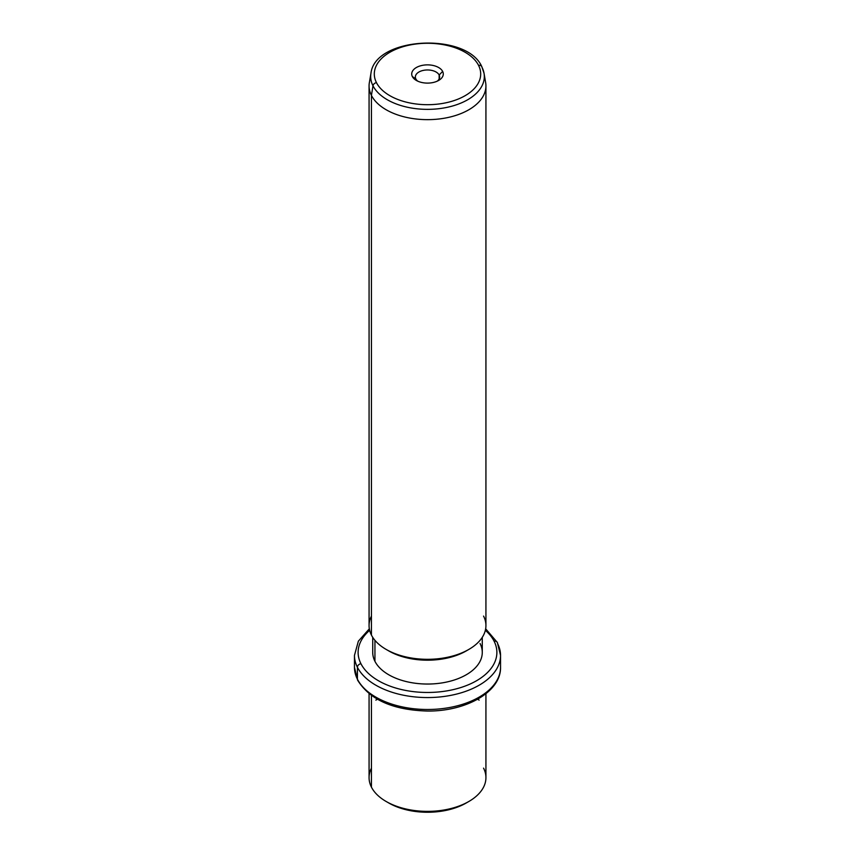 <?xml version="1.0" encoding="UTF-8"?>
<svg xmlns="http://www.w3.org/2000/svg" width="855" height="855" viewBox="0 0 855 855"><rect width="100%" height="100%" fill="white"/><g stroke="black" fill="none" stroke-linecap="round" stroke-linejoin="round"><path stroke-width="1.28" d="M387.518 802.247A54.773 31.624 0 0 0 467.482 802.247M371.433 768.143A58.429 33.73 0 0 0 371.433 787.145A58.429 33.73 0 0 0 386.182 801.498A58.429 33.73 0 0 0 468.818 801.498A58.429 33.73 0 0 0 483.567 768.143M468.818 801.498L466.232 802.984A54.773 31.624 180 0 1 388.769 802.984L386.182 801.498M485.929 693.715L485.929 777.644A58.429 33.73 180 0 1 435.804 811.032A58.429 33.73 180 0 1 371.433 787.145L371.433 695.489L371.433 787.145A58.429 33.73 180 0 1 369.071 777.644L369.071 693.715M369.339 628.799L358.363 641.175L354.462 655.4A73.038 42.162 0 0 0 357.422 667.274A73.038 42.162 180 0 1 354.462 655.4L354.462 667.327A73.038 42.162 0 0 0 357.422 679.201A3.655 2.864 153.1 0 0 357.668 680.259A3.655 2.864 -26.9 0 1 357.422 679.201A73.038 42.162 0 0 0 437.888 709.062A73.038 42.162 0 0 0 500.538 667.327A73.038 42.162 180 0 1 437.888 709.062A73.038 42.162 180 0 1 357.422 679.201A73.038 42.162 180 0 1 354.462 667.327L357.668 680.259C369.916 699.85 393.204 710.11 427.543 711.039C465.922 711.478 501.094 691.909 500.538 667.327L500.538 655.4A73.038 42.162 0 0 0 497.578 643.526A3.655 2.864 153.1 0 0 497.332 642.468A3.655 2.864 153.1 0 0 494.072 641.143A69.383 40.057 0 0 0 485.351 630.306A69.383 40.057 180 0 1 494.072 641.143A3.655 2.864 -26.9 0 1 497.332 642.468L485.661 628.799M357.422 667.274L357.422 679.201L357.422 667.274A73.038 42.162 0 0 0 437.888 697.135A73.038 42.162 0 0 0 500.538 655.4A73.038 42.162 180 0 1 437.888 697.135A73.038 42.162 180 0 1 357.422 667.274A3.655 2.864 -26.9 0 1 360.928 663.694A3.655 2.864 153.1 0 0 357.422 667.274M369.649 630.306A69.383 40.057 0 0 0 360.928 663.694A69.383 40.057 0 0 0 447.037 690.851A69.383 40.057 0 0 0 494.072 641.143A69.383 40.057 180 0 1 447.037 690.851A69.383 40.057 180 0 1 360.928 663.694A69.383 40.057 180 0 1 369.649 630.306M482.273 637.317L482.273 652.418A54.773 31.624 180 0 1 435.291 683.722A54.773 31.624 180 0 1 374.939 661.321A54.773 31.624 0 0 0 442.922 682.76A54.773 31.624 0 0 0 480.061 643.516M374.939 661.321L374.939 640.32L374.939 661.321A54.773 31.624 180 0 1 372.727 652.418L372.727 637.317M387.518 650.185A54.773 31.624 0 0 0 467.482 650.185M371.433 616.081A58.429 33.73 0 0 0 371.433 635.083A58.429 33.73 0 0 0 386.182 649.437A58.429 33.73 0 0 0 468.818 649.437A58.429 33.73 0 0 0 483.567 616.081M468.818 649.437L466.232 650.922A54.773 31.624 180 0 1 388.769 650.922L386.182 649.437M371.433 635.083L371.433 95.407A58.429 33.73 0 0 0 435.804 119.305A58.429 33.73 0 0 0 485.929 85.917L485.929 625.582A58.429 33.73 180 0 1 435.804 658.97A58.429 33.73 180 0 1 371.433 635.083A58.429 33.73 180 0 1 369.071 625.582L369.071 85.917A58.429 33.73 0 0 0 371.433 95.407L371.433 635.083M372.983 85.789A56.815 32.8 0 0 0 438.369 108.756A56.815 32.8 0 0 0 484.037 73.295A56.815 32.8 0 0 0 482.017 67.321A3.655 2.864 153.1 0 0 481.803 66.669A3.655 2.864 153.1 0 0 478.544 65.343A3.655 2.864 -26.9 0 1 481.803 66.669L484.037 73.295A56.815 32.8 180 0 1 438.369 108.756A56.815 32.8 180 0 1 372.983 85.789L371.433 95.407L372.983 85.789A3.655 2.864 -26.9 0 1 376.457 82.636A53.202 30.716 0 0 0 442.473 103.455A53.202 30.716 0 0 0 478.544 65.343A53.202 30.716 0 0 0 412.527 44.513A53.202 30.716 0 0 0 376.457 82.636A3.655 2.864 153.1 0 0 372.983 85.789A56.815 32.8 180 0 1 370.963 73.295A56.815 32.8 0 0 0 372.983 85.789M484.037 73.295L485.64 82.561A58.429 33.73 180 0 1 438.679 119.027A58.429 33.73 180 0 1 371.433 95.407A58.429 33.73 180 0 1 369.36 82.561L370.963 73.295C374.939 36.615 466.905 32.03 481.803 66.669M376.457 82.636A53.202 30.716 180 0 1 412.527 44.513A53.202 30.716 180 0 1 478.544 65.343A53.202 30.716 180 0 1 442.473 103.455A53.202 30.716 180 0 1 376.457 82.636M442.644 71.425A15.785 9.116 0 0 0 423.054 65.237A15.785 9.116 0 0 0 412.356 76.555A15.785 9.116 0 0 0 431.946 82.732A15.785 9.116 0 0 0 442.644 71.425L439.149 74.994A12.141 7.011 0 0 0 424.08 70.249A12.141 7.011 0 0 0 415.851 78.938L412.356 76.555A15.785 9.116 180 0 1 423.054 65.237A15.785 9.116 180 0 1 442.644 71.425A15.785 9.116 180 0 1 438.668 80.434A15.785 9.116 180 0 1 416.332 80.434A15.785 9.116 180 0 1 412.356 76.555L415.851 78.938A12.141 7.011 0 0 0 417.796 81.182A12.141 7.011 180 0 1 415.851 78.938A12.141 7.011 180 0 1 415.359 76.971A12.141 7.011 180 0 1 425.779 70.035A12.141 7.011 180 0 1 439.149 74.994L442.644 71.425M437.204 81.182A12.141 7.011 0 0 0 439.149 74.994L439.149 78.938L439.149 74.994A12.141 7.011 180 0 1 439.641 76.971A12.141 7.011 180 0 1 437.204 81.182M377.376 699.251L375.858 700.127M477.624 699.251L479.142 700.127M500.538 655.4L497.332 642.468"/></g></svg>
